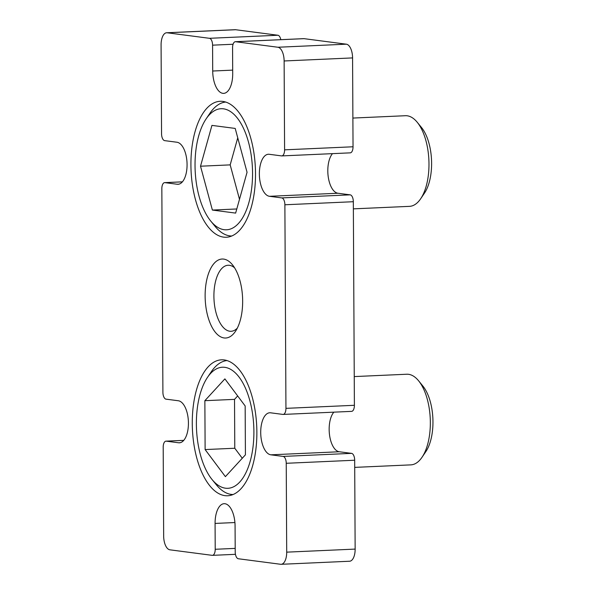 <?xml version="1.0" encoding="UTF-8"?>
<svg xmlns="http://www.w3.org/2000/svg" width="594" height="594" viewBox="0 0 594 594"><rect width="100%" height="100%" fill="white"/><g stroke="black" fill="none" stroke-linecap="round" stroke-linejoin="round"><path stroke-width="0.89" d="M205.13 296.079A39.531 18.704 87.4 0 1 232.432 264.768A39.531 18.704 87.4 0 1 242.656 300.98A39.531 18.704 87.4 0 1 235.417 331.4A39.531 18.704 87.4 0 1 215.741 332.759A39.531 18.704 87.4 0 1 205.13 296.079M234.608 267.835A33.049 15.637 -92.6 0 0 228.118 265.258A33.049 15.637 -92.6 0 0 213.907 296.228A33.049 15.637 -92.6 0 0 231.073 331.289A33.049 15.637 -92.6 0 0 237.303 328.148M256.868 432.009A68.043 32.187 -92.6 0 0 221.532 359.816A68.043 32.187 -92.6 0 0 192.27 423.574A68.043 32.187 -92.6 0 0 227.606 495.767A68.043 32.187 -92.6 0 0 256.868 432.009M255.517 173.493A68.043 32.187 -92.6 0 0 220.181 101.292A68.043 32.187 -92.6 0 0 190.919 165.05A68.043 32.187 -92.6 0 0 226.255 237.251A68.043 32.187 -92.6 0 0 255.517 173.493M283.16 414.426A6.482 3.067 -92.6 0 0 285.944 408.353L354.395 405.294A6.482 3.067 87.4 0 1 351.603 411.367L283.16 414.426A6.482 3.067 -92.6 0 1 282.907 414.419L270.604 412.808A21.065 9.964 -92.6 0 0 269.773 412.771A21.065 9.964 -92.6 0 0 260.714 432.506A21.065 9.964 -92.6 0 0 270.819 454.818L283.123 456.422L351.566 453.363A6.482 3.067 87.4 0 1 354.677 460.231L286.234 463.29A6.482 3.067 -92.6 0 0 283.123 456.422M333.843 412.162A21.065 9.964 -92.6 0 0 329.158 429.447A21.065 9.964 -92.6 0 0 339.263 451.759L351.566 453.363M281.808 155.91A6.482 3.067 -92.6 0 0 284.593 149.837L353.036 146.777A6.482 3.067 87.4 0 1 350.252 152.851L281.808 155.91A6.482 3.067 -92.6 0 1 281.549 155.895L269.245 154.292A21.065 9.964 -92.6 0 0 268.414 154.254A21.065 9.964 -92.6 0 0 259.363 173.99A21.065 9.964 -92.6 0 0 269.468 196.302L281.771 197.906L350.215 194.847A6.482 3.067 87.4 0 1 353.326 201.715L284.882 204.774A6.482 3.067 -92.6 0 0 281.771 197.906M332.484 153.646A21.065 9.964 -92.6 0 0 327.806 170.931A21.065 9.964 -92.6 0 0 337.912 193.243L350.215 194.847M234.92 522.542L215.08 523.425A21.065 9.964 -92.6 0 1 224.138 503.69A21.065 9.964 -92.6 0 1 235.076 526.039L235.209 551.893A6.482 3.067 -92.6 0 0 238.32 558.754L280.613 564.278A12.964 6.133 -92.6 0 0 281.125 564.3A12.964 6.133 -92.6 0 0 286.702 552.153L286.234 463.29M233.071 44.253L212.578 45.166A6.482 3.067 -92.6 0 0 209.467 38.306L277.91 35.246L235.618 29.722L167.174 32.781A12.964 6.133 -92.6 0 0 166.662 32.759A12.964 6.133 -92.6 0 0 161.085 44.906L161.553 133.769A6.482 3.067 -92.6 0 0 164.664 140.637L176.967 142.241A21.065 9.964 -92.6 0 1 187.058 163.677A21.065 9.964 -92.6 0 1 178.014 184.288A21.065 9.964 -92.6 0 1 177.19 184.251L164.88 182.64A6.482 3.067 -92.6 0 0 164.627 182.633A6.482 3.067 -92.6 0 0 161.843 188.706L162.905 392.285A6.482 3.067 -92.6 0 0 166.016 399.153L178.319 400.757A21.065 9.964 -92.6 0 1 188.417 422.193A21.065 9.964 -92.6 0 1 179.373 442.805A21.065 9.964 -92.6 0 1 178.542 442.768L166.238 441.164A6.482 3.067 -92.6 0 0 165.978 441.149A6.482 3.067 -92.6 0 0 163.194 447.223L163.662 536.085A12.964 6.133 -92.6 0 0 169.877 549.814L212.177 555.338A6.482 3.067 -92.6 0 0 212.429 555.353A6.482 3.067 -92.6 0 0 215.214 549.279L235.194 548.388M209.467 38.306L167.174 32.781M354.395 405.294L353.326 201.715M285.944 408.353L284.882 204.774M353.036 146.777L352.576 57.915L284.125 60.974A12.964 6.133 -92.6 0 0 277.91 47.245L235.61 41.721A6.482 3.067 -92.6 0 0 235.358 41.706A6.482 3.067 -92.6 0 0 232.573 47.78L232.707 73.634A21.065 9.964 -92.6 0 1 223.648 93.369A21.065 9.964 -92.6 0 1 212.711 71.02L212.578 45.166M284.593 149.837L284.125 60.974M277.91 47.245L346.354 44.186L304.061 38.662L235.61 41.721M286.702 552.153L355.145 549.094L354.677 460.231M215.08 523.425L215.214 549.279M166.662 32.759L235.105 29.7A12.964 6.133 87.4 0 1 235.618 29.722M277.91 35.246A6.482 3.067 87.4 0 1 280.791 39.679M235.358 41.706L303.801 38.647A6.482 3.067 87.4 0 1 304.061 38.662M346.354 44.186A12.964 6.133 87.4 0 1 352.576 57.915M355.145 549.094A12.964 6.133 87.4 0 1 349.569 561.241L281.125 564.3M248.856 202.71A60.595 28.661 -92.6 0 0 242.56 126.388A60.595 28.661 -92.6 0 0 206.133 118.867A60.595 28.661 -92.6 0 0 198.723 135.781A60.595 28.661 -92.6 0 0 210.692 220.998A60.595 28.661 -92.6 0 0 248.856 202.71M206.133 118.867L209.942 113.224A67.07 31.727 87.4 0 1 225.698 102.042M417.248 122.29L421.554 127.569A38.885 18.392 87.4 0 1 429.239 182.254A38.885 18.392 87.4 0 1 424.487 193.109L420.671 198.752A45.359 21.458 -92.6 0 0 426.217 186.093A45.359 21.458 -92.6 0 0 417.248 122.29A45.359 21.458 -92.6 0 0 405.42 115.719L352.888 118.065M353.363 208.858L409.474 206.356A45.359 21.458 -92.6 0 0 420.671 198.752M231.69 236.011A67.07 31.727 87.4 0 1 214.998 226.277L210.692 220.998M200.52 166.209L212.377 210.061L235.64 213.098L247.052 172.282L235.202 128.43L211.932 125.393L200.52 166.209L230.182 164.88L239.493 199.324M236.798 208.969L212.377 210.061M237.741 137.845L230.182 164.88M211.033 478.215A60.595 28.661 -92.6 0 0 212.051 479.514A60.595 28.661 -92.6 0 0 250.482 460.216A60.595 28.661 -92.6 0 0 239.248 377.309A60.595 28.661 -92.6 0 0 207.484 377.383A60.595 28.661 -92.6 0 0 211.033 478.215M233.041 494.527A67.07 31.727 87.4 0 1 216.35 484.793L212.051 479.514M418.607 380.806L422.906 386.085A38.885 18.392 87.4 0 1 423.559 386.924A38.885 18.392 87.4 0 1 425.839 451.626L422.022 457.269A45.359 21.458 -92.6 0 0 419.364 381.779A45.359 21.458 -92.6 0 0 418.607 380.806A45.359 21.458 -92.6 0 0 406.779 374.235L354.239 376.581M354.715 467.381L410.825 464.872A45.359 21.458 -92.6 0 0 422.022 457.269M207.484 377.383L211.301 371.74A67.07 31.727 87.4 0 1 227.049 360.558M224.888 378.883L204.863 400.69L205.123 449.569L225.393 476.648L245.419 454.833L245.159 405.954L224.888 378.883M237.667 395.946L234.526 399.368L204.863 400.69M234.526 399.368L234.779 448.247L242.278 458.256M234.779 448.247L205.123 449.569M339.263 451.759L270.819 454.818M337.912 193.243L269.468 196.302M178.839 184.177L177.19 184.251M182.373 181.861L164.88 182.64M180.197 442.693L178.542 442.768M183.724 440.377L166.238 441.164M232.685 70.129L212.711 71.02M235.447 554.321L212.429 555.353M182.395 181.838L164.627 182.633M183.746 440.354L165.978 441.149"/></g></svg>
